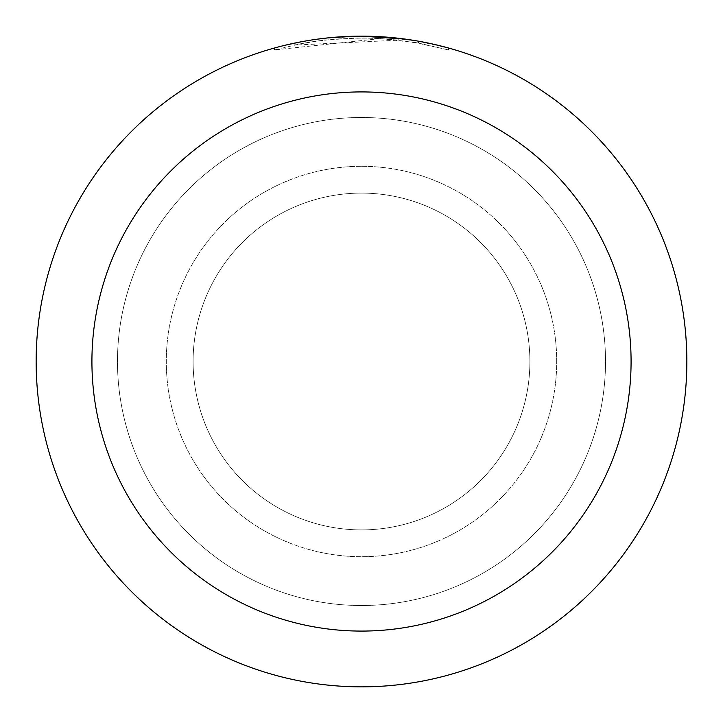 <?xml version="1.0" encoding="UTF-8"?>
<svg xmlns="http://www.w3.org/2000/svg" width="723" height="723" viewBox="0 0 723 723"><rect width="100%" height="100%" fill="white"/><g stroke="black" fill="none" stroke-linecap="round" stroke-linejoin="round"><path stroke-width="0.54" stroke-dasharray="3.62 2.71" d="M361.5 193.104A168.396 168.396 0 0 1 529.896 361.5A168.396 168.396 0 0 1 361.5 529.896A168.396 168.396 0 0 1 193.104 361.5A168.396 168.396 0 0 1 361.5 193.104A168.396 168.396 0 0 1 529.896 361.5A168.396 168.396 0 0 1 361.5 529.896A168.396 168.396 0 0 1 193.104 361.5A168.396 168.396 0 0 1 361.5 193.104A168.396 168.396 0 0 1 529.896 361.5A168.396 168.396 0 0 1 361.5 529.896A168.396 168.396 0 0 1 193.104 361.5A168.396 168.396 0 0 1 361.5 193.104A168.396 168.396 0 0 1 529.896 361.5A168.396 168.396 0 0 1 361.5 529.896A168.396 168.396 0 0 1 193.104 361.5A168.396 168.396 0 0 1 361.5 193.104M361.5 166.29A195.21 195.21 0 0 1 556.71 361.5A195.21 195.21 0 0 1 361.5 556.71A195.21 195.21 0 0 1 166.29 361.5A195.21 195.21 0 0 1 361.5 166.29A195.21 195.21 0 0 1 556.71 361.5A195.21 195.21 0 0 1 361.5 556.71A195.21 195.21 0 0 1 166.29 361.5A195.21 195.21 0 0 1 361.5 166.29A195.21 195.21 0 0 1 556.71 361.5A195.21 195.21 0 0 1 361.5 556.71A195.21 195.21 0 0 1 166.29 361.5A195.21 195.21 0 0 1 361.5 166.29M344.681 36.584L361.5 36.159A325.35 325.35 0 0 1 686.85 361.5A325.35 325.35 0 0 1 361.5 686.85A325.35 325.35 0 0 1 36.15 361.5A325.35 325.35 0 0 1 361.5 36.15L398.789 38.292L361.5 36.15L380.37 36.71L418.346 41.157L434.577 44.465M448.486 47.998L414.903 40.56M380.37 38.572L274.514 49.923L300.66 43.778L318.355 40.904L336.168 39.006L363.027 38.012L380.94 38.59L398.798 40.163L294.144 45.097A323.488 323.488 0 0 1 324.907 40.081L353.791 38.102L371.685 38.165L389.616 39.232L418.463 43.064L418.463 41.175L404.781 39.042M340.036 36.855L324.907 38.22L324.907 40.081L324.907 38.211A325.35 325.35 0 0 0 294.144 43.199L317.74 39.105M329.851 37.695L328.477 37.831M448.513 49.932L448.513 47.998L448.513 49.932M418.463 43.064L413.511 42.214L413.52 40.334M413.511 42.223L448.486 49.932L418.328 43.046L380.379 38.563L380.379 36.701M294.144 45.097L294.144 43.199L294.144 45.097M398.798 40.163L398.798 38.292M300.027 42.006L316.728 39.25M418.346 43.046L418.346 41.157L418.346 43.046M274.496 49.932L274.496 47.998L284.699 45.341M323.118 38.427L361.5 36.15L336.358 37.126L317.596 39.123L292.824 43.479L274.496 47.998M361.5 36.15L353.791 36.24M361.5 117.488A244.013 244.013 0 0 1 605.513 361.5A244.013 244.013 0 0 1 361.5 605.513A244.013 244.013 0 0 1 117.488 361.5A244.013 244.013 0 0 1 361.5 117.488A244.013 244.013 0 0 1 605.513 361.5A244.013 244.013 0 0 1 361.5 605.513A244.013 244.013 0 0 1 117.488 361.5A244.013 244.013 0 0 1 361.5 117.488"/><path stroke-width="1.08" d="M361.5 36.15A325.35 325.35 0 0 1 686.85 361.5A325.35 325.35 0 0 1 361.5 686.85A325.35 325.35 0 0 1 36.15 361.5A325.35 325.35 0 0 1 361.5 36.15L404.781 39.042M434.577 44.465L448.486 47.998M414.903 40.56L418.463 41.175M361.5 91.92A269.58 269.58 0 0 1 631.08 361.5A269.58 269.58 0 0 1 361.5 631.08A269.58 269.58 0 0 1 91.92 361.5A269.58 269.58 0 0 1 361.5 91.92M328.477 37.831L316.728 39.25M284.699 45.341L300.027 42.006M340.036 36.855L344.681 36.584M317.74 39.105L323.118 38.427M353.791 36.24L329.851 37.695"/></g></svg>
